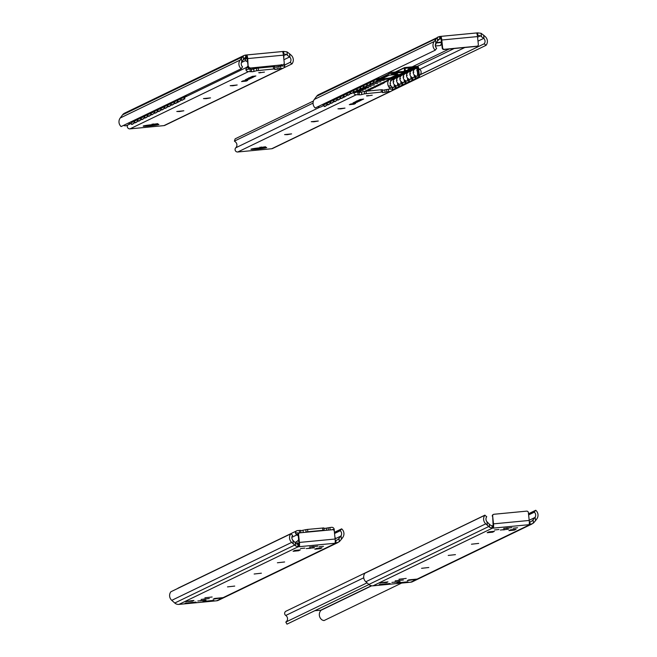 <?xml version="1.0" encoding="UTF-8"?>
<svg xmlns="http://www.w3.org/2000/svg" width="657" height="657" viewBox="0 0 657 657"><rect width="100%" height="100%" fill="white"/><g stroke="black" fill="none" stroke-linecap="round" stroke-linejoin="round"><path stroke-width="0.99" d="M391.909 582.414L400.113 581.593L391.909 582.414M395.185 580.829L403.39 580.008L395.185 580.829M379.171 584.582L390.077 583.506L379.171 584.582M397.025 582.874L407.94 581.798L397.025 582.874M500.355 530.027L508.559 529.205L500.355 530.027M517.56 527.743L513.183 528.187L517.56 527.743M498.926 529.526L494.549 529.969L498.926 529.526M503.632 528.442L511.836 527.62L503.632 528.442M492.536 531.529L492.61 532.186L494.368 531.341A7.917 1.371 84.5 0 1 494.278 531.365A7.917 1.371 84.5 0 1 494.187 531.357M494.368 531.341L488.931 531.858L487.174 532.712L492.61 532.186M492.044 525.846L493.111 525.543L493.374 527.998L492.126 528.203L492.044 525.846M529.928 522.2L530.183 524.565L529.673 524.631L529.419 522.274L532.244 520.845L535.143 517.158A3.958 3.893 64.2 0 0 534.338 512.164L528.598 514.735M486.993 521.765A3.958 3.893 64.2 0 1 486.73 516.714L484.85 515.277A6.332 6.225 64.2 0 0 485.761 523.834L487.363 525.263L486.993 521.765L490.032 524.886L491.871 525.846M528.499 513.766L535.726 510.267L534.198 512.033M535.143 517.158L535.521 520.648L536.785 518.948A6.332 6.225 64.2 0 0 535.874 510.39L535.726 510.267M535.521 520.648L533.435 523.095L533.082 519.827M530.183 524.565L533.435 523.095M484.965 515.129L364.931 573.208A6.332 6.225 64.2 0 0 365.842 581.765L368.856 584.451A5.543 5.445 64.2 0 0 373.02 585.822L410.682 582.217A5.543 5.445 64.2 0 0 412.506 581.708L532.08 523.949M516.098 529.263L510.67 529.78L508.912 530.626L514.349 530.109L516.098 529.263A7.917 1.371 84.5 0 1 516.016 529.287A7.917 1.371 84.5 0 1 515.926 529.279M471.463 544.21L478.698 543.405L471.463 544.21M421.572 568.313L428.807 567.5L421.572 568.313M448.222 555.436L455.457 554.631L448.222 555.436M398.988 579.228L406.215 578.415L398.988 579.228M386.472 582.595L387.975 581.864L378.99 583.014L386.472 582.595A1.585 1.56 -115.8 0 1 385.199 582.135M407.274 580.599L417.014 579.088L408.785 579.876L407.274 580.599A1.585 1.56 -115.8 0 0 407.792 580.459L409.056 579.852M489.268 524.023L489.613 527.292L492.126 528.203M489.613 527.292L487.363 525.263M492.66 515.975L493.497 523.867L529.213 520.451L528.368 512.559A1.585 1.56 64.2 0 0 526.651 511.138L494.039 514.259A1.585 1.56 64.2 0 0 492.66 515.975L493.111 525.543M529.213 520.451A3.958 0.682 84.5 0 1 529.082 524.582L529.657 524.631L529.082 524.582M493.497 523.867A3.958 0.682 84.5 0 1 493.374 527.998M492.265 516.164A1.585 1.56 -115.8 0 1 493.333 514.513M413.425 579.433L413.483 580.008M380.198 582.611L380.255 583.186M514.275 529.452L514.349 530.109M314.908 610.657L321.125 610.23A6.332 6.225 64.2 0 0 322.258 620.044L323.95 620.602L401.608 583.087M404.17 554.155A2.464 2.423 -115.8 0 1 404.564 553.917L286.009 611.191A2.464 2.423 -115.8 0 0 285.762 615.461A3.958 3.893 64.2 0 1 286.772 621.144L285.836 622.072L287.002 624.142L368.963 584.541M286.978 624.15L285.811 622.08L367.041 582.841M404.564 553.917A2.464 2.423 -115.8 0 1 404.999 553.752M323.926 105.013A3.958 3.893 -115.8 0 1 322.431 104.701M323.967 105.424L321.027 106.845A3.958 3.893 -115.8 0 1 317.84 106.919M436.305 42.656L441.594 42.023M420.193 74.791L484.275 43.74A3.958 3.893 64.2 0 0 484.012 38.689L480.407 35.839L477.319 35.273M477.278 46.13A1.585 1.56 -115.8 0 1 476.563 46.384L443.96 49.505A1.585 1.56 -115.8 0 1 442.243 48.084L441.102 38.853L439.122 39.05M437.619 40.767L435.862 43.296L435.484 39.806L436.56 38.328L437.275 37.498L437.619 40.767L439.829 38.853L439.574 36.488L440.839 36.398L441.102 38.853L440.28 38.812L440.034 36.455L440.839 36.398A3.958 0.682 -95.5 0 1 441.791 40.003L442.637 47.895A1.585 1.56 64.2 0 0 444.354 49.316L443.96 49.505M484.168 43.888L486.155 45.177A6.332 6.225 64.2 0 0 485.236 36.62L483.634 35.199L484.012 38.689M435.862 43.296A3.958 3.893 64.2 0 0 436.667 48.289L435.271 50.187L315.212 107.994L435.271 50.187M435.484 39.806L434.22 41.506A6.332 6.225 64.2 0 0 435.131 50.063M439.574 36.488L318.653 94.616A5.543 5.445 64.2 0 0 316.682 96.242L314.292 99.437A6.332 6.225 64.2 0 0 315.212 107.994M438.219 36.849L437.275 37.498M476.563 46.384L476.957 46.195A1.585 1.56 64.2 0 0 478.345 44.479L477.499 36.587A3.958 0.682 -95.5 0 0 476.547 32.981L477.631 32.85L477.885 35.207M481.441 36.578L481.088 33.31L477.631 32.85M481.088 33.31L483.634 35.199M391.515 90.995L486.04 45.325M477.376 35.264L477.122 32.907L476.547 32.981L477.113 32.907L477.36 35.264M476.957 46.195L444.354 49.316M441.635 42.459L436.305 42.968L435.328 45.571M436.305 42.968A7.917 1.371 84.5 0 1 436.634 42.5M441.66 42.664L440.592 45.497L435.386 45.998M287.24 134.669L291.609 133.888L284.58 134.603L287.24 134.669M313.931 121.775L318.3 121.003L311.262 121.709L313.931 121.775M340.622 108.881L344.991 108.109L337.953 108.816L340.622 108.881M260.139 147.768A7.917 0.501 173.9 0 0 250.949 149.238A7.917 0.501 173.9 0 0 257.511 149.032A7.917 0.501 173.9 0 0 266.701 147.562A7.917 0.501 173.9 0 0 260.139 147.768M391.383 79.292L393.001 78.511L391.022 78.7L391.835 80.097L390.882 81.033A3.958 3.893 64.2 0 0 390.923 85.804L392.204 87.373L392.475 89.032A2.464 2.423 -115.8 0 1 391.12 91.233L272.556 148.515A2.464 2.423 -115.8 0 1 271.743 148.737L237.768 151.989L356.332 94.715L360.365 94.838L364.561 93.811L364.307 91.454L359.124 92.53M382.431 89.713L382.678 92.07L381.364 92.111L381.117 89.754L382.431 89.713L382.604 92.637L390.307 91.463A2.464 2.423 -115.8 0 0 391.12 91.233M392.475 89.032L390.554 89.221A6.332 6.225 -115.8 0 1 390.094 88.941L382.489 90.305M358.714 100.143L362.336 99.708L358.714 100.143M360.767 100.299L357.745 100.587L361.251 100.25L359.979 100.447L360.734 99.897M358.221 100.488L358.96 100.513M359.798 100.693L356.406 101.26L359.527 100.899L356.677 101.129L359.773 100.365M359.56 100.808L359.995 100.858M358.558 101.367L355.536 101.654L359.042 101.318L357.769 101.515L358.525 100.964M356.02 101.556L356.751 101.58M355.314 101.892L356.045 101.925M354.024 102.41L354.772 102.303L354.024 102.41M352.998 102.903L356.784 102.385L352.998 102.903M350.321 104.2L355.117 103.707L350.321 104.2M349.319 104.685L354.115 104.192L349.319 104.685M381.364 92.111L364.561 93.811M359.083 92.152L359.338 94.509L359.083 92.152L355.987 92.21M366.713 96.004L372.248 95.208L366.713 96.004L366.672 95.569M260 147.562L265.535 146.766L260 147.562L259.95 147.119M360.02 99.511L363.641 99.076L360.02 99.511M354.566 103.97L349.853 104.422L354.566 103.97M350.822 103.954L355.618 103.469L350.822 103.954M353.786 102.525L357.252 102.164L353.786 102.525M354.378 102.213L357.884 101.884L354.353 102.229M355.223 101.827L355.971 101.728L355.223 101.827M355.946 101.482L359.519 101.088L355.946 101.482M359.042 101.129L358.566 101.129M358.714 101.079L359.51 101.047M357.285 100.808L360.8 100.472L357.285 100.808M358.139 100.422L358.886 100.316L358.139 100.422M359.363 99.831L362.993 99.388L359.363 99.831M381.117 89.754L366.064 91.2L366.319 93.557M364.307 91.454L366.064 91.2M237.768 151.989A2.464 2.423 -115.8 0 1 235.781 147.784A3.958 3.893 64.2 0 0 235.567 142.027L234.418 141.115L235.14 138.841L313.438 101.014M235.14 138.841L234.434 141.091L313.06 103.116M357.285 90.707L355.609 92.563L353.688 92.744A2.464 2.423 -115.8 0 0 356.332 94.715M390.554 89.221L388.361 86.051L390.923 85.804M388.911 79.719A6.332 6.225 64.2 0 0 388.361 86.051M351.29 104.389L353.203 104.274L351.29 104.356M352.292 103.905L354.205 103.798L352.292 103.905M352.793 103.658L354.706 103.551L352.793 103.658M357.392 101.86L354.846 102.18L357.367 101.523M356.537 101.301L357.654 101.309L356.48 100.981M360.307 100.447L357.761 100.776L360.282 100.119M413.532 70.66A3.958 0.682 -95.5 0 0 413.064 69.954A3.958 0.682 -95.5 0 0 413.023 69.962A3.958 0.682 -95.5 0 0 412.982 69.987M410.198 72.27A3.958 0.682 -95.5 0 0 409.73 71.564A3.958 0.682 -95.5 0 0 409.689 71.572A3.958 0.682 -95.5 0 0 409.656 71.597L410.518 71.178A0.788 0.78 -115.8 0 0 409.656 70.463L405.336 70.874M406.872 73.88A3.958 0.682 -95.5 0 0 406.404 73.173A3.958 0.682 -95.5 0 0 406.355 73.182A3.958 0.682 -95.5 0 0 406.322 73.206L407.184 72.787A0.788 0.78 -115.8 0 0 406.322 72.073L404.342 72.262M403.538 75.489A3.958 0.682 -95.5 0 0 403.07 74.783A3.958 0.682 -95.5 0 0 403.028 74.791A3.958 0.682 -95.5 0 0 402.987 74.816M400.212 77.099A3.958 0.682 -95.5 0 0 399.735 76.393A3.958 0.682 -95.5 0 0 399.694 76.401A3.958 0.682 -95.5 0 0 399.661 76.426M396.877 78.709A3.958 0.682 -95.5 0 0 396.409 78.002A3.958 0.682 -95.5 0 0 396.368 78.011A3.958 0.682 -95.5 0 0 396.327 78.035M393.543 80.318A3.958 0.682 -95.5 0 0 393.075 79.612A3.958 0.682 -95.5 0 0 393.034 79.62A3.958 0.682 -95.5 0 0 393.001 79.645M417.064 76.204A3.958 0.682 -95.5 0 0 417.146 76.228A3.958 0.682 -95.5 0 0 417.425 71.966A3.958 0.682 -95.5 0 0 416.39 68.344A3.958 0.682 -95.5 0 0 416.349 68.353A3.958 0.682 -95.5 0 0 416.316 68.377L416.292 68.385M368.38 85.55L374.367 84.942L368.38 85.55M365.095 87.135L371.09 86.527L365.095 87.135M362.475 88.399L368.462 87.792L362.475 88.399M371.657 83.965L377.644 83.357L371.657 83.965M374.933 82.38L380.92 81.772L374.933 82.38M378.21 80.795L384.205 80.195L378.21 80.795M359.855 89.672L365.842 89.065L359.855 89.672M357.227 90.937L363.214 90.329L357.227 90.937M355.979 92.251L360.594 91.594L356.308 91.881M391.457 74.397L397.444 73.789L391.457 74.397M412.177 70.258A0.788 0.78 64.2 0 0 411.331 69.65L405.303 70.611M415.503 68.648A0.788 0.78 64.2 0 0 414.666 68.041L409.615 68.525L407.94 69.338L412.982 68.854A0.788 0.78 -115.8 0 1 413.844 69.568L412.957 69.995M384.682 82.527L382.703 82.716M386.332 81.731L384.361 81.92M388.016 80.918L386.037 81.107M388.591 80.22L387.687 80.31M395.522 78.306A0.788 0.78 64.2 0 0 394.676 77.698L392.697 77.887M394.676 77.698L396.327 76.902L394.356 77.091M398.848 76.697A0.788 0.78 64.2 0 0 398.011 76.089L396.031 76.278M398.011 76.089L399.661 75.292L397.682 75.481M402.183 75.087A0.788 0.78 64.2 0 0 401.337 74.479L399.366 74.668M401.337 74.479L402.996 73.683L401.016 73.871M405.517 73.477A0.788 0.78 64.2 0 0 404.671 72.87L402.692 73.058M408.843 71.868A0.788 0.78 64.2 0 0 408.005 71.26L405.238 71.523M388.336 72.861A1.191 1.166 64.2 0 0 389.552 73.617L404.301 72.204A1.191 1.166 64.2 0 0 405.336 70.915L405.057 68.32L416.316 67.244A0.788 0.78 -115.8 0 1 417.179 67.958L417.006 66.382L404.589 67.572L394.685 72.327M368.807 90.502L366.048 90.765M370.458 89.697L367.706 89.968M372.133 88.892L369.382 89.155M373.792 88.087L371.033 88.358M375.467 87.282L372.716 87.545M377.118 86.486L374.367 86.749M378.802 85.673L376.042 85.936M380.452 84.876L377.693 85.139M382.128 84.063L379.376 84.326M383.778 83.267L381.027 83.529M389.043 72.525L404.342 71.383L404.457 67.614M397.37 74.512L390.923 77.633A6.964 0.435 -6.1 0 1 385.733 78.536A6.964 0.435 -6.1 0 1 378.555 79.136M377.463 79.891A6.964 0.435 173.9 0 0 384.468 79.481A6.964 0.435 173.9 0 0 391.005 78.413L398.668 74.717A6.964 0.435 173.9 0 0 398.766 74.627A6.964 0.435 173.9 0 0 392.393 74.873A6.964 0.435 173.9 0 0 385.002 76.023L377.447 79.678M375.139 80.22A3.958 0.682 -95.5 0 0 375.229 80.236A3.958 0.682 -95.5 0 0 375.599 79.012M373.792 79.94L374.186 82.404L376.683 81.197L376.543 78.561M376.732 80.343L377.504 80.269L377.282 78.199M374.966 82.322L376.683 81.197M377.504 80.269L377.463 81.123M371.813 81.829A3.958 0.682 -95.5 0 0 371.895 81.846A3.958 0.682 -95.5 0 0 372.264 80.622M370.458 81.55L370.852 84.006L373.348 82.807L373.209 80.17M368.478 83.439A3.958 0.682 -95.5 0 0 368.561 83.455A3.958 0.682 -95.5 0 0 368.938 82.232M367.132 83.16L367.518 85.615L370.022 84.416L369.875 81.78M365.152 85.04A3.958 0.682 -95.5 0 0 365.235 85.065A3.958 0.682 -95.5 0 0 365.604 83.841M363.797 84.769L364.192 87.225L366.688 86.026L366.549 83.39M361.818 86.65A3.958 0.682 -95.5 0 0 361.9 86.675A3.958 0.682 -95.5 0 0 362.278 85.451M360.463 86.379L360.857 88.835L363.362 87.627L363.214 84.999M358.484 88.26A3.958 0.682 -95.5 0 0 358.574 88.284A3.958 0.682 -95.5 0 0 358.944 87.061M357.137 87.989L357.523 90.444L360.028 89.237L359.88 86.609M355.158 89.869A3.958 0.682 -95.5 0 0 355.24 89.894A3.958 0.682 -95.5 0 0 355.609 88.67M353.803 89.598L354.197 92.054L356.694 90.847L356.554 88.219M351.824 91.479A3.958 0.682 -95.5 0 0 351.906 91.504A3.958 0.682 -95.5 0 0 352.283 90.28M350.477 91.208L350.863 93.664L353.367 92.456L353.22 89.828M348.497 93.089A3.958 0.682 -95.5 0 0 348.58 93.113A3.958 0.682 -95.5 0 0 348.949 91.89M347.142 92.818L347.537 95.273L350.033 94.066L349.894 91.438M345.163 94.698A3.958 0.682 -95.5 0 0 345.245 94.723A3.958 0.682 -95.5 0 0 345.615 93.499M343.808 94.427L344.202 96.883L346.699 95.676L346.559 93.048M341.829 96.308A3.958 0.682 -95.5 0 0 341.911 96.333A3.958 0.682 -95.5 0 0 342.289 95.109M340.482 96.037L340.868 98.493L343.373 97.285L343.225 94.657M338.503 97.918A3.958 0.682 -95.5 0 0 338.585 97.942A3.958 0.682 -95.5 0 0 338.955 96.719M337.148 97.647L337.542 100.102L340.039 98.895L339.899 96.259M335.169 99.527A3.958 0.682 -95.5 0 0 335.251 99.552A3.958 0.682 -95.5 0 0 335.628 98.328M333.813 99.256L334.208 101.712L336.713 100.505L336.565 97.868M331.834 101.137A3.958 0.682 -95.5 0 0 331.925 101.153A3.958 0.682 -95.5 0 0 332.294 99.938M330.487 100.866L330.882 103.321L333.378 102.114L333.23 99.478M328.508 102.747A3.958 0.682 -95.5 0 0 328.59 102.763A3.958 0.682 -95.5 0 0 328.96 101.548M327.153 102.476L327.547 104.931L330.044 103.724L329.904 101.088M325.174 104.356A3.958 0.682 -95.5 0 0 325.256 104.373A3.958 0.682 -95.5 0 0 325.634 103.157M323.827 104.085L324.213 106.541L326.718 105.334L326.57 102.697M368.298 85.541L373.348 82.807M371.64 83.932L370.852 84.006M364.964 87.151L366.688 86.026M361.637 88.761L363.362 87.627M358.303 90.37L360.028 89.237M354.961 91.98L356.694 90.847M351.635 93.59L353.367 92.456M348.317 95.199L350.033 94.066M341.648 98.419L346.699 95.676M344.991 96.809L344.202 96.883M338.314 100.028L340.039 98.895M334.988 101.638L336.713 100.505M331.654 103.248L333.378 102.114M328.311 104.857L330.044 103.724M324.985 106.467L326.718 105.334M418.295 66.891L417.515 66.965L418.295 66.891L418.501 67.614L417.729 67.687L417.006 66.382L418 67.03M415.709 75.933L416.103 78.388L419.429 76.261L418.501 67.614M419.429 76.261L419.38 77.107L418.608 77.181M412.382 77.542L412.785 79.998L419.38 77.107M416.891 78.314L416.103 78.388M414.501 68.542A0.788 0.78 64.2 0 0 414.14 68.09M414.411 69.404L414.189 68.574L413.844 69.568M411.175 70.151A0.788 0.78 64.2 0 0 410.806 69.699M411.077 71.013L410.847 70.184L410.518 71.178M416.053 78.717L411.939 80.4L411.742 77.222M409.048 79.152L409.442 81.608L412.719 80.326M407.841 71.761A0.788 0.78 64.2 0 0 407.48 71.309M407.742 72.615L407.521 71.794L407.184 72.787M409.459 81.608L408.613 82.01L408.408 78.832M405.722 80.762L406.108 83.217L409.385 81.936M404.507 73.37A0.788 0.78 64.2 0 0 404.145 72.919M402.996 73.683A0.788 0.78 -115.8 0 1 403.85 74.397L402.963 74.824M404.416 74.225L404.195 73.403L403.85 74.397M408.613 82.01L405.279 83.62L405.082 80.441M402.388 82.371L402.782 84.827L406.059 83.546M401.181 74.98A0.788 0.78 64.2 0 0 400.811 74.528M399.661 75.292A0.788 0.78 -115.8 0 1 400.524 76.007L399.637 76.434M401.082 75.834L400.869 75.013L400.524 76.007M405.279 83.62L401.953 85.229L401.747 82.051M399.054 83.981L399.448 86.437L402.725 85.155M397.846 76.59A0.788 0.78 64.2 0 0 397.485 76.138M396.327 76.902A0.788 0.78 -115.8 0 1 397.189 77.608L396.302 78.043M397.748 77.444L397.534 76.623L397.189 77.608M401.953 85.229L398.618 86.839L398.413 83.661M395.728 85.591L396.114 88.046L399.39 86.765M392.393 87.2L392.787 89.656L396.885 87.972M394.52 78.199A0.788 0.78 64.2 0 0 394.151 77.748M393.001 78.511A0.788 0.78 -115.8 0 1 393.855 79.218L392.976 79.653M394.422 79.054L394.2 78.232L393.855 79.218M392.188 79.916A0.788 0.78 64.2 0 0 391.391 79.308M393.568 89.574L392.278 90.025M392.155 90.255L392.73 89.984M418.649 76.335L417.729 67.687M415.101 68.131L414.969 68.952M415.273 78.791L415.068 75.612M411.775 69.741L411.635 70.562M414.189 68.574L414.953 68.5L414.189 68.574M413.729 77.813A3.958 0.682 -95.5 0 0 413.82 77.838A3.958 0.682 -95.5 0 0 414.197 74.873M408.44 71.35L408.301 72.171M410.214 81.534L411.939 80.4M410.403 79.423A3.958 0.682 -95.5 0 0 410.485 79.448A3.958 0.682 -95.5 0 0 410.863 76.483M405.114 72.96L404.975 73.781M407.069 81.033A3.958 0.682 -95.5 0 0 407.151 81.049A3.958 0.682 -95.5 0 0 407.537 78.093M401.78 74.57L401.641 75.391M403.743 82.642A3.958 0.682 -95.5 0 0 403.825 82.659A3.958 0.682 -95.5 0 0 404.203 79.702M398.446 76.179L398.314 77M400.409 84.252A3.958 0.682 -95.5 0 0 400.491 84.268A3.958 0.682 -95.5 0 0 400.869 81.312M395.12 77.789L394.98 78.61M396.122 88.038L398.618 86.839M397.534 76.623L398.298 76.549L397.534 76.623M397.074 85.862A3.958 0.682 -95.5 0 0 397.165 85.878A3.958 0.682 -95.5 0 0 397.542 82.922M392.787 89.656L395.284 88.449L395.087 85.27M394.2 78.232L394.964 78.158L394.2 78.232M393.748 87.471A3.958 0.682 -95.5 0 0 393.83 87.488A3.958 0.682 -95.5 0 0 394.208 84.531M182.432 98.123A3.958 0.682 -95.5 0 0 182.523 98.148A3.958 0.682 -95.5 0 0 182.892 96.924M181.086 97.852L181.48 100.307L183.976 99.1L183.837 96.472M184.026 98.254L184.798 98.18L184.576 96.111M182.26 100.234L183.976 99.1M184.798 98.18L184.757 99.026M179.106 99.733A3.958 0.682 -95.5 0 0 179.189 99.757A3.958 0.682 -95.5 0 0 179.558 98.534M177.751 99.462L178.146 101.917L180.642 100.71L180.503 98.082M175.772 101.342A3.958 0.682 -95.5 0 0 175.854 101.367A3.958 0.682 -95.5 0 0 176.232 100.143M174.425 101.071L174.811 103.527L177.316 102.32L177.168 99.683M172.446 102.952A3.958 0.682 -95.5 0 0 172.528 102.977A3.958 0.682 -95.5 0 0 172.898 101.753M171.091 102.681L171.485 105.136L173.982 103.929L173.842 101.293M169.112 104.562A3.958 0.682 -95.5 0 0 169.194 104.578A3.958 0.682 -95.5 0 0 169.572 103.363M167.757 104.291L168.151 106.746L170.648 105.539L170.508 102.903M165.778 106.171A3.958 0.682 -95.5 0 0 165.868 106.188A3.958 0.682 -95.5 0 0 166.237 104.972M164.431 105.9L164.817 108.356L167.321 107.148L167.174 104.512M162.451 107.781A3.958 0.682 -95.5 0 0 162.534 107.797A3.958 0.682 -95.5 0 0 162.903 106.582M161.096 107.51L161.491 109.965L163.987 108.758L163.848 106.122M159.117 109.39A3.958 0.682 -95.5 0 0 159.199 109.407A3.958 0.682 -95.5 0 0 159.577 108.191M157.762 109.119L158.156 111.575L160.661 110.368L160.513 107.732M155.783 111A3.958 0.682 -95.5 0 0 155.873 111.017A3.958 0.682 -95.5 0 0 156.243 109.801M154.436 110.729L154.83 113.185L157.327 111.977L157.187 109.341M152.457 112.61A3.958 0.682 -95.5 0 0 152.539 112.626A3.958 0.682 -95.5 0 0 152.909 111.403M151.102 112.339L151.496 114.794L153.993 113.587L153.853 110.951M149.123 114.219A3.958 0.682 -95.5 0 0 149.205 114.236A3.958 0.682 -95.5 0 0 149.582 113.012M147.776 113.948L148.162 116.404L150.667 115.197L150.519 112.561M145.797 115.829A3.958 0.682 -95.5 0 0 145.879 115.846A3.958 0.682 -95.5 0 0 146.248 114.622M144.441 115.558L144.836 118.014L147.332 116.806L147.193 114.17M142.462 117.439A3.958 0.682 -95.5 0 0 142.544 117.455A3.958 0.682 -95.5 0 0 142.922 116.232M141.107 117.16L141.501 119.623L144.006 118.416L143.858 115.78M139.128 119.048A3.958 0.682 -95.5 0 0 139.218 119.065A3.958 0.682 -95.5 0 0 139.588 117.841M137.781 118.769L138.167 121.233L140.672 120.026L140.524 117.389M135.802 120.658A3.958 0.682 -95.5 0 0 135.884 120.674A3.958 0.682 -95.5 0 0 136.254 119.451M134.447 120.379L134.841 122.834L137.338 121.635L137.198 118.999M132.468 122.268A3.958 0.682 -95.5 0 0 132.55 122.284A3.958 0.682 -95.5 0 0 132.928 121.06M131.121 121.988L131.507 124.444L134.012 123.245L133.864 120.609M175.591 103.453L180.642 100.71M172.257 105.063L173.982 103.929M168.931 106.672L170.648 105.539M165.597 108.282L167.321 107.148M162.254 109.891L163.987 108.758M158.928 111.501L160.661 110.368M155.61 113.103L157.327 111.977M151.504 114.786L153.993 113.587M148.942 116.33L150.667 115.197M145.608 117.94L147.332 116.806M142.282 119.549L144.006 118.416M138.947 121.151L140.672 120.026M135.605 122.76L137.338 121.635M132.279 124.37L134.012 123.245M332.286 529.476A6.332 6.225 -115.8 0 0 331.966 529.764L334.216 529.287A2.464 2.423 -115.8 0 0 331.571 527.316L324.008 528.515M305.825 529.665L307.583 529.411L307.829 531.768L306.08 532.022L305.825 529.665L300.643 530.741M307.583 529.411L323.942 527.932L324.164 530.511M297.785 533.073L300.857 532.72L300.602 530.363L297.596 530.569A2.464 2.423 -115.8 0 0 295.42 532.999L297.35 532.819L298.516 533.583M307.829 531.768L322.883 530.33L322.628 527.973M323.942 527.932L324.197 530.289L322.883 530.33M304.963 532.351L306.08 532.022M300.857 532.728L300.602 530.363M328.278 530.117L331.925 529.772M334.971 537.557L335.448 537.943L335.119 538.945M296.882 544.177L297.777 543.75L296.611 541.672L298.064 540.497A3.958 3.893 64.2 0 0 298.672 539.298M299.296 542.682L297.777 543.75M295.042 542.436L296.611 541.672M298.344 536.211A3.958 3.893 64.2 0 0 298.023 535.726L296.2 534.412M296.266 534.404L298.212 534.223L296.225 534.412L295.42 532.999M177.825 588.311A2.464 2.423 -115.8 0 1 178.219 588.072L296.783 530.799M334.216 529.287L334.29 530.766M179.46 111.55L183.829 110.778L176.79 111.485L179.46 111.55M206.15 98.657L210.519 97.885L203.481 98.591L206.15 98.657M232.833 85.763L237.202 84.991L230.172 85.697L232.833 85.763M152.35 124.649A7.917 0.501 173.9 0 0 143.169 126.128A7.917 0.501 173.9 0 0 149.73 125.914A7.917 0.501 173.9 0 0 158.912 124.444A7.917 0.501 173.9 0 0 152.35 124.649M284.046 63.622L284.695 65.914A2.464 2.423 -115.8 0 1 283.331 68.123L164.776 125.397A2.464 2.423 -115.8 0 1 163.963 125.618L129.987 128.871L248.543 71.597L252.575 71.72L256.78 70.693L256.526 68.336L251.344 69.412L255.064 67.581M274.642 66.595L274.897 68.952L273.583 69.001L273.328 66.644L274.642 66.595L274.815 69.527L282.518 68.344A2.464 2.423 -115.8 0 0 283.331 68.123M284.695 65.914L282.765 66.102A6.332 6.225 -115.8 0 1 282.305 65.823L274.708 67.186M250.925 77.025L254.546 76.59L250.925 77.025M252.986 77.181L249.964 77.469L253.471 77.132L252.189 77.329L252.953 76.779M250.44 77.37L251.179 77.403M252.009 77.575L248.617 78.142L251.746 77.781L248.896 78.011L251.984 77.247M251.713 77.378L252.206 77.74M250.777 78.249L247.755 78.536L251.261 78.199L249.988 78.397L250.744 77.846M248.231 78.438L248.97 78.462M247.525 78.783L248.264 78.807M246.235 79.292L246.983 79.193L246.235 79.292M245.217 79.784L249.003 79.267L245.217 79.784M242.54 81.082L247.336 80.589L242.54 81.082M241.538 81.567L246.334 81.074L241.538 81.567M273.583 69.001L256.78 70.693M251.303 69.034L251.549 71.391L251.303 69.034L248.206 69.1M258.932 72.886L264.459 72.089L258.932 72.886L258.883 72.451M152.219 124.444L157.746 123.647L152.219 124.444L152.169 124.001M252.231 76.393L255.86 75.957L252.231 76.393M246.786 80.852L242.063 81.304L246.786 80.852M243.041 80.836L247.837 80.351L243.041 80.836M245.997 79.407L249.471 79.045L245.997 79.407M246.589 79.095L250.095 78.766L246.572 79.119M247.443 78.709L248.19 78.61L247.443 78.709M248.157 78.364L251.73 77.978L248.157 78.364M251.261 78.019L250.785 78.011M250.925 77.961L251.73 77.928M249.504 77.69L253.011 77.354L249.504 77.69M250.358 77.304L251.105 77.198L250.358 77.304M251.582 76.713L255.203 76.269L251.582 76.713M273.328 66.644L258.275 68.082L258.53 70.439M256.526 68.336L258.275 68.082M248.543 71.597A2.464 2.423 -115.8 0 1 245.899 69.626L246.367 67.893L247.829 66.061A3.958 3.893 64.2 0 0 248.042 65.528M247.705 62.44A3.958 3.893 64.2 0 0 246.868 61.38L245.209 60.699L245.907 58.448L247.607 59.007M241.48 62.505L245.209 60.699M243.295 59.713L245.907 58.448M249.504 67.597L247.829 69.445L245.899 69.626M253.167 69.264L257.035 67.392M282.765 66.102L281.278 64.55M283.52 56.083L284.054 56.978L283.652 57.299M129.987 128.871A2.464 2.423 -115.8 0 1 127.68 125.06M243.509 81.271L245.414 81.164L243.501 81.238M244.511 80.786L246.416 80.68L244.503 80.754M245.012 80.54L246.917 80.433L245.012 80.54M249.611 78.741L247.065 79.062L249.586 78.405M248.748 78.183L249.874 78.191L248.699 77.863M252.518 77.329L249.972 77.657L252.493 77M197.831 600.991L206.027 600.161L197.831 600.991M201.108 599.406L209.312 598.576L201.108 599.406M185.093 603.159L196 602.083L185.093 603.159M202.947 601.451L213.853 600.375L202.947 601.451M306.277 548.595L314.473 547.774L306.277 548.595M323.482 546.32L319.105 546.764L323.482 546.32M304.848 548.102L300.471 548.546L304.848 548.102M309.554 547.01L317.758 546.189L309.554 547.01M298.459 550.106L298.524 550.763L300.282 549.917A7.917 1.371 84.5 0 1 300.2 549.942A7.917 1.371 84.5 0 1 300.109 549.934M300.282 549.917L294.853 550.435L293.096 551.28L298.524 550.763M297.966 544.415L299.034 544.111L299.296 546.567L298.04 546.78L297.966 544.415M298.5 546.747L298.253 544.39L298.483 546.755L335.579 543.199L335.325 540.842L338.158 539.413L341.065 535.726A3.958 3.893 64.2 0 0 340.252 530.733L334.52 533.312M299.444 532.975A1.585 1.56 64.2 0 0 298.574 534.552L298.179 534.741A1.585 1.56 -115.8 0 1 299.05 533.164L299.444 532.975A1.585 1.56 64.2 0 1 299.962 532.827L332.565 529.706A1.585 1.56 64.2 0 1 334.29 531.135L335.127 539.019A3.958 0.682 84.5 0 1 335.004 543.15L335.596 543.199L335.341 540.842M292.915 540.333A3.958 3.893 64.2 0 1 292.644 535.291L290.772 533.845A6.332 6.225 64.2 0 0 291.683 542.403L293.285 543.832L292.915 540.333L295.946 543.454L297.793 544.415M334.413 532.334L341.648 528.844L340.112 530.61M341.065 535.726L341.435 539.225L342.708 537.525A6.332 6.225 64.2 0 0 341.788 528.967L341.648 528.844M341.435 539.225L339.349 541.672L339.004 538.403M335.85 540.777L336.105 543.134L339.349 541.672M336.105 543.134L335.596 543.199M290.879 533.698L170.845 591.785A6.332 6.225 64.2 0 0 171.764 600.342L174.77 603.019A5.543 5.445 64.2 0 0 178.942 604.399L216.605 600.794A5.543 5.445 64.2 0 0 218.428 600.284L338.002 542.518M322.02 547.831L316.584 548.357L314.834 549.203L320.263 548.685L322.02 547.831A7.917 1.371 84.5 0 1 321.938 547.856A7.917 1.371 84.5 0 1 321.848 547.848M277.385 562.778L284.612 561.973L277.385 562.778M227.494 586.882L234.73 586.077L227.494 586.882M254.144 574.013L261.379 573.2L254.144 574.013M204.902 597.796L212.137 596.991L204.902 597.796M192.386 601.163L193.897 600.441L184.913 601.59L192.386 601.163A1.585 1.56 -115.8 0 1 191.121 600.703M213.197 599.176L222.928 597.656L214.699 598.445L213.197 599.176A1.585 1.56 -115.8 0 0 213.714 599.028L214.979 598.42M295.19 542.592L295.535 545.86L298.04 546.78M295.535 545.86L293.285 543.832M298.179 534.741L299.034 544.111M298.574 534.552L299.42 542.436A3.958 0.682 84.5 0 1 299.296 546.567M335.579 543.199L335.004 543.15M219.339 598.001L219.405 598.584M186.112 601.18L186.177 601.763M320.197 548.028L320.263 548.685M131.26 123.319A3.958 3.893 -115.8 0 1 128.345 123.27M131.26 123.335L126.941 125.421A3.958 3.893 -115.8 0 1 123.754 125.487M284.596 65.109L290.197 62.308A3.958 3.893 64.2 0 0 289.926 57.266L286.329 54.416L283.241 53.841M283.2 64.706A1.585 1.56 -115.8 0 1 282.485 64.961L249.882 68.082A1.585 1.56 -115.8 0 1 248.157 66.653L247.016 57.422L245.045 57.619M248.157 66.653L247.714 58.58A3.958 0.682 -95.5 0 0 246.753 54.966L247.016 57.422L246.203 57.389L245.948 55.032L246.186 57.389M290.082 62.456L292.069 63.754A6.332 6.225 64.2 0 0 291.158 55.196L289.556 53.767L289.926 57.266M121.126 126.563A6.332 6.225 64.2 0 1 120.215 118.005L122.596 114.811A5.543 5.445 64.2 0 1 124.567 113.185L244.141 55.418L245.496 55.065L245.743 57.422L244.117 58.457L241.776 61.873A3.958 3.893 64.2 0 0 242.589 66.866L241.193 68.755L121.126 126.563L241.193 68.755M241.776 61.873L241.406 58.374L240.133 60.074A6.332 6.225 64.2 0 0 241.053 68.632M241.406 58.374L243.197 56.075L243.542 59.344M244.141 55.418L243.197 56.075M245.496 55.065L245.94 55.032M282.485 64.961L282.88 64.772A1.585 1.56 64.2 0 0 284.267 63.047L283.422 55.155A3.958 0.682 -95.5 0 0 282.469 51.55L283.553 51.418L283.808 53.784M287.355 55.147L287.01 51.878L283.553 51.418M287.01 51.878L289.556 53.767M283.725 67.876L291.963 63.901M282.469 51.55L283.027 51.484L283.282 53.841L283.044 51.476L246.695 54.958M245.948 55.032L246.753 54.966L245.948 55.032M282.88 64.772L249.882 68.082M248.551 66.464A1.585 1.56 64.2 0 0 250.276 67.893M394.767 581.93L394.816 582.365M398.043 580.345L398.093 580.78M503.213 529.534L503.262 529.977M506.49 527.957L506.539 528.392M529.411 522.274L529.657 524.631L492.586 528.179L492.331 525.822M528.622 514.924L534.338 512.164M410.682 582.217L529.961 524.598M373.02 585.822L492.298 528.203M368.856 584.451L488.734 526.536M365.842 581.765L485.761 523.834M364.931 573.208L484.85 515.277M529.328 522.249L532.244 520.845M529.189 520.27L534.905 517.511M492.315 525.822L492.569 528.179M507.656 527.826L507.705 528.277M504.379 529.411L504.428 529.862M399.21 580.221L399.259 580.673M395.933 581.806L395.974 582.258M321.051 610.066L371.419 585.74M321.125 610.23L371.706 585.789M285.762 615.461L363.74 577.79M412.235 66.842L449.142 49.012M440.798 38.763L440.28 38.812L440.018 36.455M438.4 39.609L440.001 38.837M314.292 99.437L434.22 41.506M316.682 96.242L436.56 38.328M476.539 32.965L440.773 36.39M419.306 75.12L484.275 43.74M390.127 83.595L390.57 83.382M393.453 81.985L393.904 81.772M396.787 80.376L397.23 80.162M400.113 78.766L400.565 78.553M403.447 77.156L403.891 76.943M406.782 75.547L407.225 75.333M410.108 73.945L410.559 73.724M413.442 72.336L413.885 72.114M416.776 70.726L417.22 70.504M418.739 69.773L464.819 47.509M477.992 41.153L483.7 38.393M417.187 66.39L454.143 48.536M477.565 37.219L480.407 35.839M477.499 36.587L441.791 40.003M361.514 92.276L361.761 94.633M384.797 90.05L385.051 92.407M271.743 148.737L390.307 91.463M235.781 147.784L319.787 107.206M389.667 89.138L390.094 88.941M390.882 81.033L389.88 79.251M388.361 89.27L388.607 91.627M386.603 89.524L386.858 91.881M357.769 92.194L358.024 94.551M389.067 87.668L392.204 87.373M368.068 95.421L368.117 95.873M261.346 146.971L261.396 147.431M358.008 100.825L358.057 101.301M404.671 72.87L406.322 72.073M408.005 71.26L409.656 70.463M411.331 69.65L412.982 68.854M414.666 68.041L416.316 67.244M404.244 67.999L395.432 72.262M389.281 75.235L381.553 78.963M404.564 70.989L403.538 71.482M397.255 74.52L390.562 77.756M389.552 73.617L377.759 79.316M404.301 72.204L364.586 91.389M390.923 77.633L391.005 78.413M373.398 81.953L374.005 81.895M370.072 83.562L370.671 83.505M370.794 84.342L370.022 84.416M366.737 85.172L367.345 85.114M363.403 86.781L364.011 86.724M360.077 88.391L360.685 88.334M356.743 90.001L357.351 89.943M353.409 91.61L354.016 91.553M350.082 93.22L350.69 93.163M346.748 94.83L347.356 94.772M343.422 96.439L344.022 96.382M344.145 97.211L343.373 97.285M340.088 98.049L340.696 97.992M336.754 99.659L337.361 99.601M333.428 101.268L334.035 101.211M330.093 102.878L330.701 102.821M326.759 104.488L327.367 104.43M417.179 67.958L416.349 68.353M415.323 77.945L415.93 77.887M411.988 79.554L412.596 79.497M408.662 81.164L409.262 81.107M405.328 82.774L405.936 82.716M401.994 84.383L402.601 84.318M398.668 85.993L399.267 85.927M395.333 87.595L395.941 87.537M396.064 88.375L395.284 88.449M180.691 99.864L181.299 99.807M177.357 101.474L177.965 101.416M178.088 102.246L177.316 102.32M174.031 103.083L174.639 103.026M170.697 104.693L171.305 104.635M167.371 106.303L167.97 106.245M164.036 107.912L164.644 107.855M160.702 109.522L161.31 109.456M157.376 111.123L157.984 111.066M154.042 112.733L154.65 112.675M150.716 114.343L151.315 114.285M147.382 115.952L147.989 115.895M144.047 117.562L144.655 117.504M140.721 119.172L141.321 119.114M137.387 120.781L137.995 120.724M134.053 122.391L134.66 122.333M291.889 537.311L296.997 534.839M298.064 540.497L298.968 542.107M299.543 532.761L299.288 530.404M303.247 532.515L303.025 530.486M330.126 529.838L329.871 527.481M326.529 530.289L326.315 528.261M328.377 530.092L328.122 527.735M253.725 69.157L253.98 71.514M277.016 66.932L277.27 69.289M163.963 125.618L282.518 68.344M247.41 59.631L246.868 61.38M184.699 97.269L247.016 67.17M281.886 66.029L282.305 65.823M280.572 66.152L280.826 68.509M278.823 66.406L279.069 68.763M249.988 69.075L250.243 71.432M283.84 64.304L284.415 64.255M246.367 67.893L248.675 67.671M260.279 72.303L260.328 72.755M153.566 123.861L153.615 124.313M200.689 600.498L200.73 600.941M203.966 598.913L204.015 599.356M309.135 548.11L309.176 548.546M312.412 546.525L312.461 546.961M334.544 533.492L340.252 530.733M216.605 600.794L335.883 543.167M178.942 604.399L298.221 546.772M174.77 603.019L294.648 545.105M171.764 600.342L291.683 542.403M170.845 591.785L290.772 533.845M335.251 540.818L338.158 539.413M335.177 538.814L340.827 536.079M299.42 542.436L335.127 539.019M313.57 546.402L313.619 546.854M310.293 547.987L310.342 548.439M205.124 598.79L205.173 599.241M201.847 600.375L201.896 600.827M246.72 57.34L246.203 57.389M244.322 58.186L245.923 57.414M120.215 118.005L240.133 60.074M122.596 114.811L242.474 56.896M284.571 65.027L290.197 62.308M283.906 59.721L289.622 56.962M283.487 55.788L286.329 54.416M283.422 55.155L247.714 58.58M488.89 531.883L494.278 531.365M516.016 529.287L510.629 529.805M476.629 32.949L440.601 36.398M393.132 79.62A3.958 3.958 0 0 0 391.818 80.105L391.055 78.692M377.43 79.554A3.958 3.958 0 0 0 379.04 77.354M373.726 79.916A3.958 3.958 0 0 0 375.278 80.22M419.355 75.547A3.958 3.958 0 0 0 418.608 68.558M416.456 68.353A3.958 3.958 0 0 0 413.302 73.149A3.958 3.958 0 0 0 417.203 76.204M370.4 81.525A3.958 3.958 0 0 0 371.952 81.829M413.122 69.962A3.958 3.958 0 0 0 409.976 74.758A3.958 3.958 0 0 0 413.869 77.813M367.066 83.135A3.958 3.958 0 0 0 368.618 83.439M409.787 71.572A3.958 3.958 0 0 0 406.642 76.368A3.958 3.958 0 0 0 410.543 79.423M363.732 84.745A3.958 3.958 0 0 0 365.292 85.049M406.461 73.182A3.958 3.958 0 0 0 403.308 77.978A3.958 3.958 0 0 0 407.209 81.033M360.406 86.354A3.958 3.958 0 0 0 361.958 86.658M403.127 74.791A3.958 3.958 0 0 0 399.982 79.587A3.958 3.958 0 0 0 403.883 82.642M357.071 87.964A3.958 3.958 0 0 0 358.623 88.26M399.793 76.401A3.958 3.958 0 0 0 396.647 81.197A3.958 3.958 0 0 0 400.548 84.252M353.745 89.574A3.958 3.958 0 0 0 355.297 89.869M396.467 78.011A3.958 3.958 0 0 0 393.321 82.807A3.958 3.958 0 0 0 397.214 85.862M350.411 91.183A3.958 3.958 0 0 0 351.963 91.479M392.147 87.094A3.958 3.958 0 0 0 393.888 87.471M347.077 92.793A3.958 3.958 0 0 0 348.637 93.089M343.751 94.403A3.958 3.958 0 0 0 345.303 94.698M388.443 75.341L380.838 79.021M404.687 72.098L364.84 91.348M412.777 79.998L413.549 79.924M406.108 83.217L406.888 83.143M402.782 84.827L403.554 84.753M399.448 86.437L400.228 86.363M340.416 96.012A3.958 3.958 0 0 0 341.969 96.308M337.082 97.622A3.958 3.958 0 0 0 338.642 97.918M333.756 99.232A3.958 3.958 0 0 0 335.308 99.527M330.422 100.841A3.958 3.958 0 0 0 331.974 101.137M327.096 102.451A3.958 3.958 0 0 0 328.648 102.747M323.761 104.061A3.958 3.958 0 0 0 325.314 104.356M184.724 97.466A3.958 3.958 0 0 0 186.333 95.257M181.02 97.827A3.958 3.958 0 0 0 182.572 98.123M177.694 99.437A3.958 3.958 0 0 0 179.246 99.733M174.36 101.047A3.958 3.958 0 0 0 175.912 101.342M171.025 102.656A3.958 3.958 0 0 0 172.586 102.952M167.699 104.266A3.958 3.958 0 0 0 169.251 104.562M164.365 105.876A3.958 3.958 0 0 0 165.917 106.171M161.031 107.485A3.958 3.958 0 0 0 162.591 107.781M157.705 109.095A3.958 3.958 0 0 0 159.257 109.39M154.37 110.705A3.958 3.958 0 0 0 155.923 111M151.044 112.314A3.958 3.958 0 0 0 152.596 112.61M178.918 101.843L178.146 101.917M152.268 114.72L151.496 114.794M147.71 113.916A3.958 3.958 0 0 0 149.262 114.219M144.376 115.525A3.958 3.958 0 0 0 145.936 115.829M141.05 117.135A3.958 3.958 0 0 0 142.602 117.439M137.715 118.745A3.958 3.958 0 0 0 139.268 119.048M134.389 120.354A3.958 3.958 0 0 0 135.942 120.658M131.055 121.964A3.958 3.958 0 0 0 132.607 122.268M335.127 538.978L335.448 537.943M284.054 56.978L283.512 56.017M294.804 550.451L300.2 549.942M321.938 547.856L316.543 548.373M282.543 51.517L246.523 54.966"/></g></svg>
